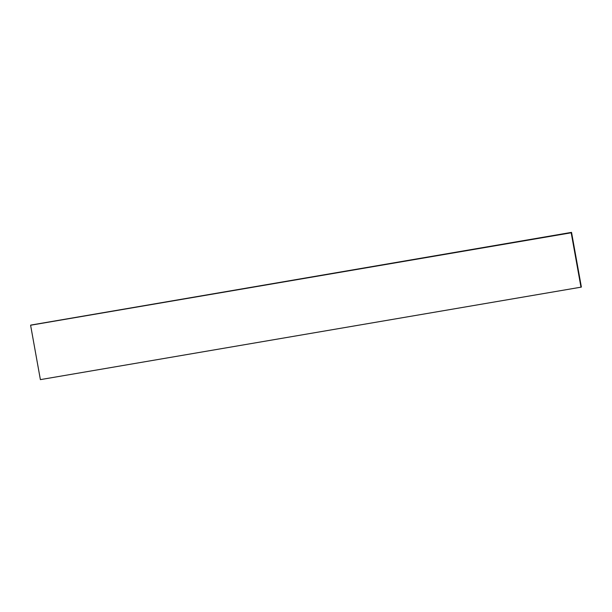 <?xml version="1.0" encoding="UTF-8"?>
<svg xmlns="http://www.w3.org/2000/svg" width="612" height="612" viewBox="0 0 612 612"><rect width="100%" height="100%" fill="white"/><g stroke="black" fill="none" stroke-linecap="round" stroke-linejoin="round"><path stroke-width="0.92" d="M581.377 287.082L571.539 232.376L571.279 233.233L580.987 287.173L40.384 379.624L30.6 325.232L571.203 232.782M30.6 325.232L571.417 232.637L30.822 325.087M30.975 325.056L571.539 232.376"/></g></svg>
